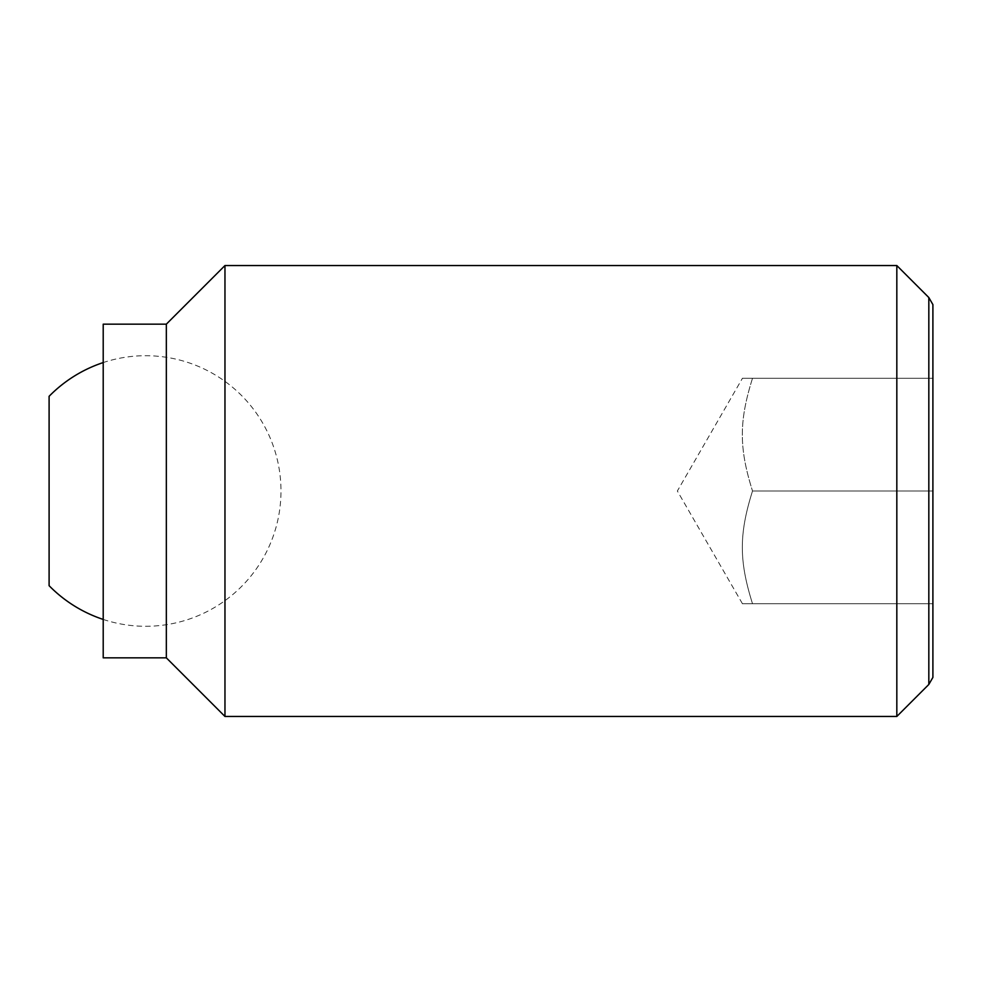 <?xml version="1.0" encoding="UTF-8"?>
<svg xmlns="http://www.w3.org/2000/svg" width="982" height="982" viewBox="0 0 982 982"><rect width="100%" height="100%" fill="white"/><g stroke="black" fill="none" stroke-linecap="round" stroke-linejoin="round"><path stroke-width="0.74" stroke-dasharray="4.91 3.68" d="M49.1 396.311L49.1 585.689M752.519 378.266C738.943 421.376 738.943 447.89 752.519 491C738.943 447.89 738.943 421.376 752.519 378.266C738.943 378.266 738.943 378.266 752.519 378.266C738.943 378.266 738.943 378.266 752.519 378.266L932.9 378.266L752.519 378.266M896.824 716.455L896.824 265.545M928.825 297.534L928.825 684.466M224.964 716.455L224.964 265.545M166.339 657.842L166.339 324.158M103.208 657.842L103.208 324.158M932.9 677.396L932.9 304.604M932.9 491L932.9 378.266L932.9 491L752.519 491C738.943 534.11 738.943 560.624 752.519 603.734C738.943 603.734 738.943 603.734 752.519 603.734C738.943 603.734 738.943 603.734 752.519 603.734C738.943 560.624 738.943 534.11 752.519 491L932.9 491L932.9 603.734L932.9 491M932.9 603.734L752.519 603.734L932.9 603.734M103.208 619.433A135.27 135.27 0 0 0 280.987 491A135.27 135.27 0 0 0 103.208 362.567M742.441 603.734L677.359 491L742.441 378.266"/><path stroke-width="1.47" d="M103.208 619.433A135.27 135.27 0 0 1 49.1 585.689L49.1 396.311A135.27 135.27 0 0 1 103.208 362.567M896.824 265.545L896.824 716.455L224.964 716.455L224.964 265.545L896.824 265.545L928.825 297.534L928.825 684.466L932.9 677.396L932.9 304.604L928.825 297.534M166.339 324.158L166.339 657.842L103.208 657.842L103.208 324.158L166.339 324.158L224.964 265.545M166.339 657.842L224.964 716.455M928.825 684.466L896.824 716.455"/></g></svg>
